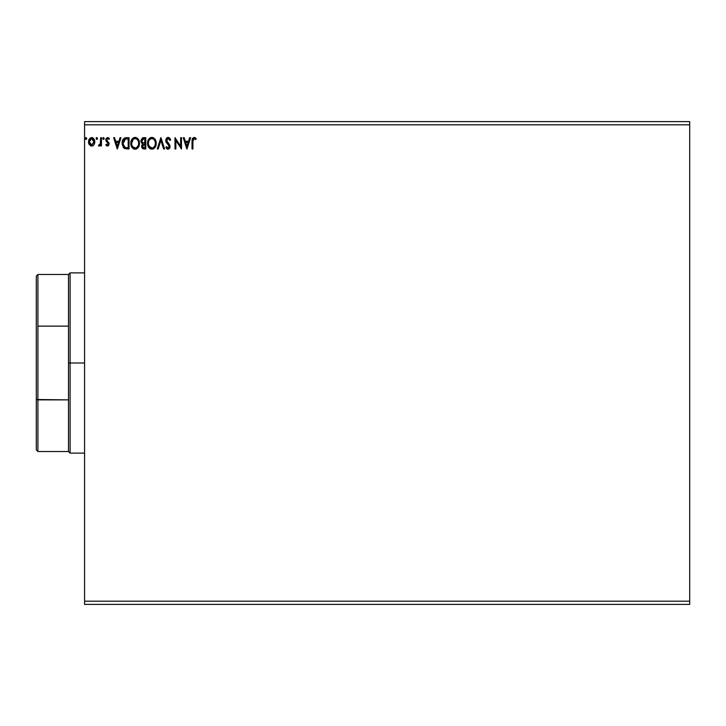 <?xml version="1.0" encoding="UTF-8"?>
<svg xmlns="http://www.w3.org/2000/svg" width="726" height="726" viewBox="0 0 726 726"><rect width="100%" height="100%" fill="white"/><g stroke="black" fill="none" stroke-linecap="round" stroke-linejoin="round"><path stroke-width="1.09" d="M84.579 604.404L689.7 604.404L84.579 604.404L84.579 124.818L689.7 124.818L689.7 601.182L84.579 601.182L84.579 604.404M689.7 121.596L84.579 121.596L84.579 601.182L689.7 601.182L689.7 604.404L689.7 124.818L84.579 124.818L84.579 121.596L689.7 121.596L689.7 124.818L689.7 121.596M97.583 138.484L96.857 137.541L96.131 138.484L96.549 139.338L97.402 139.102L97.583 138.484L96.857 139.419L97.583 138.484L96.857 139.419L96.131 138.484L96.857 139.419L96.131 138.484L96.857 137.541L96.131 138.484L96.857 137.541L97.583 138.484M104.226 138.484L103.337 137.568L102.82 138.811L103.337 139.401L104.045 139.102L104.226 138.484L103.5 139.419L104.226 138.484L103.5 139.419L102.783 138.484L103.5 139.419L102.783 138.484L103.5 137.541L102.783 138.484L103.5 137.541L104.226 138.484M120.035 137.686L120.979 137.686L117.367 148.957L120.979 137.686L120.035 137.686L118.873 141.298L115.715 141.298L114.554 137.686L113.61 137.686L117.222 148.957L120.979 137.686L120.035 137.686L118.873 141.298L115.715 141.298L114.554 137.686L113.61 137.686L117.222 148.957L113.61 137.686L114.554 137.686M139.465 143.276L138.412 139.419L136.116 137.541L134.119 137.55L131.361 140.354L131.034 145.354L133.248 148.685L136.179 149.084L138.457 147.151L139.465 143.276C139.501 140.064 138.058 138.112 135.118 137.405C132.186 138.131 130.744 140.109 130.798 143.331C130.744 146.579 132.205 148.549 135.181 149.247C138.103 148.476 139.528 146.489 139.465 143.276M189.649 137.686L190.593 137.686L186.981 148.957L190.593 137.686L189.649 137.686L188.488 141.298L185.33 141.298L184.168 137.686L183.224 137.686L186.836 148.957L190.593 137.686L189.649 137.686L188.488 141.298L185.33 141.298L184.168 137.686L183.224 137.686L186.836 148.957L183.224 137.686L184.168 137.686M168.133 137.405L166.354 138.43L165.746 140.454L166.308 142.45L169.085 145.89L168.568 147.968L167.561 147.941L166.572 146.643L165.891 147.333L168.069 149.247L169.603 148.367L170.056 146.171L166.898 141.57L166.717 139.791L168.196 138.557L169.957 140.436L170.664 139.864L169.494 137.949L168.133 137.405L165.746 140.454L169.212 146.661L168.078 148.086L166.572 146.643L165.891 147.333L168.069 149.247L170.084 146.616L169.639 144.901L166.617 140.463L168.196 138.557L169.957 140.436L170.664 139.864L167.86 137.414M156.199 142.768L155.173 139.419L153.785 137.967L151.362 137.432L148.585 139.456L147.55 143.331L148.594 147.224L150.001 148.685L151.943 149.247L153.839 148.639L155.21 147.151L156.217 143.276C156.281 146.489 154.856 148.476 151.943 149.247C154.856 148.476 156.281 146.489 156.217 143.276C156.262 140.064 154.81 138.112 151.87 137.405C148.939 138.131 147.496 140.109 147.55 143.331C147.496 146.579 148.957 148.549 151.943 149.247M86.748 138.484L85.868 137.568L85.341 138.811L85.859 139.401L86.566 139.102L86.748 138.484L86.022 139.419L86.748 138.484L86.022 139.419L85.305 138.484L86.022 139.419L85.305 138.484L86.022 137.541L85.305 138.484L86.022 137.541L86.748 138.484M142.995 137.749L145.817 137.686L142.441 137.94L140.944 140.309L141.343 142.623L142.686 143.766L141.688 145.49L142.015 147.814L143.149 148.812L145.817 148.957L145.817 137.686L145.817 148.957L145.817 137.686L143.566 137.686L140.908 140.889L142.686 143.766L141.634 146.162L144.229 148.957L145.817 148.957L144.22 148.957M158.168 148.957L157.233 148.957L160.836 137.686L157.233 148.957L158.168 148.957L160.909 140.408L163.649 148.957L164.593 148.957L160.981 137.686L164.593 148.957L160.981 137.686L157.233 148.957L158.168 148.957L160.909 140.408L163.649 148.957L164.593 148.957L163.649 148.957M192.907 141.461L193.352 138.938L194.405 138.602L195.784 139.564L196.229 138.702L194.096 137.405L192.263 138.847L192.036 148.957L192.907 148.957L192.907 141.461L194.105 138.557L195.784 139.564L196.229 138.702L194.096 137.405L192.036 141.352L192.036 148.957L192.907 148.957L192.907 141.461M180.629 137.686L180.629 146.071L174.993 137.686L174.993 148.957L175.864 148.957L175.864 140.554L181.491 148.957L181.491 137.686L180.629 137.686L181.491 137.686L180.629 137.686L180.629 146.071L174.993 137.686L174.993 148.957L175.864 148.957L175.864 140.554L181.491 148.957L181.491 137.686L181.309 148.957M126.197 137.695L124.509 138.04L123.084 139.383L122.186 142.187L122.249 144.737L124.337 148.358L129.065 148.957L129.065 137.686L126.451 137.686C123.438 138.094 122.004 139.927 122.131 143.176L124.681 148.549L129.065 148.957L129.065 137.686L129.065 148.957L127.359 148.957M107.484 146.062L108.746 145.345L109.118 143.576L106.885 140.662L106.74 139.419L107.738 138.557L108.927 139.419L109.426 138.657L107.639 137.541L106.259 138.348L105.833 139.51L106.096 141.198L108.256 143.748L107.62 145.028L106.323 144.193L105.814 144.891L106.967 145.953L109.136 143.911L106.677 139.882L107.738 138.557L108.927 139.419L109.426 138.657L107.639 137.541L105.814 139.927L108.265 143.948L107.43 145.055L106.323 144.193L105.814 144.891L107.484 146.062M100.615 137.686L101.477 137.686L100.615 137.686L100.333 143.839L98.446 145.781L99.616 145.935L100.615 144.71L100.615 145.926L101.477 145.926L101.477 137.686L101.477 145.926L101.477 137.686L100.615 137.686L100.478 143.285L98.446 145.781L99.108 146.062L100.615 144.71L100.615 145.926L101.477 145.926L100.615 145.926M93.781 144.982L94.788 141.053L93.055 137.94L90.26 137.94L88.663 140.327L88.944 144.038L90.959 145.971L93.545 145.254L94.834 141.788L91.657 137.541L88.481 141.788L89.325 144.71L91.657 146.062L93.99 144.701L94.825 142.169M85.713 137.631L85.341 138.158M142.859 148.694L142.015 147.814M141.833 147.387L141.679 146.779M141.634 146.162L141.978 147.741M142.686 143.766L141.007 141.779M141.869 143.276L140.935 141.334M142.133 142.142L141.924 140.045L141.779 140.889L143.966 138.847L144.955 138.847L144.955 143.031L143.14 142.904L144.51 143.031L143.14 142.904L141.824 141.398M143.73 147.777L142.496 146.144L144.955 144.193L144.955 147.795L143.321 147.677M142.704 145.127L142.577 146.788L142.768 144.991M144.51 144.193L143.712 144.265L144.955 144.193L144.955 147.795L144.057 147.795M142.777 139.029L143.303 138.884M142.877 147.36L142.577 146.788M150.355 148.884L148.603 147.233L150.318 148.866M147.759 145.236L147.605 144.356M147.55 143.331L147.569 142.813M147.605 142.323L147.687 141.779M147.932 140.826L148.576 139.465M149.202 138.639L150.318 137.768M150.881 137.541L151.353 137.441M152.378 137.432L152.877 137.541M153.313 148.939L154.928 147.578M155.21 147.151L155.718 146.107M151.698 138.566L151.897 138.557C154.239 139.138 155.391 140.717 155.355 143.276L155.31 142.487L155.355 143.276C155.4 145.862 154.257 147.469 151.897 148.086C149.538 147.496 148.376 145.908 148.422 143.331L148.422 143.331C148.367 140.726 149.52 139.138 151.897 138.557L153.122 138.847L151.897 138.557M153.594 139.147L154.574 140.281M154.529 140.191L155.219 141.933M154.91 145.672L154.211 146.861M149.247 146.434L152.306 148.059L149.865 147.196L148.612 144.946M148.612 141.706L149.057 140.508M152.469 148.022L152.932 147.868M153.077 147.795L152.306 148.059M154.538 146.407L153.431 147.587M155.31 144.093L155.164 144.901M168.368 137.414L169.494 137.949M168.695 137.486L169.757 138.221M169.948 138.475L170.265 139.002M170.474 139.428L169.957 140.436L169.675 139.819M168.359 138.575L167.897 138.584M167.624 138.684L167.134 139.038M166.617 140.463L167.08 141.869M168.695 143.739L169.321 144.456M169.557 144.755L169.975 145.726M170.056 146.162L169.975 147.514M169.966 147.541L169.603 148.367M167.688 149.202L167.189 148.984M166.272 148.004L166.735 148.612M165.891 147.333L166.572 146.643L167.942 148.077M169.158 147.151L168.568 145.055M168.822 145.391L168.169 144.637M166.072 141.978L165.9 141.497M165.791 140.971L165.746 140.445M165.891 139.392L167.107 137.686M166.2 138.675L167.597 137.468M168.541 145.028L169.185 146.271M167.152 147.578L166.572 146.643M167.388 138.82L168.024 138.566M192.907 148.957L192.036 148.957M192.045 140.699L192.036 141.352M192.553 138.23L192.209 139.047M195.793 138.221L195.784 139.564L193.887 138.584L195.784 139.564M192.998 139.719L193.261 139.056M195.303 137.804L194.731 137.513M192.109 139.655L192.063 140.272M186.909 146.235L185.702 142.459L188.125 142.459L186.909 146.235L185.702 142.459L188.125 142.459L186.909 146.235M175.864 148.957L174.993 148.957L175.193 137.686M139.446 143.793L139.328 144.783M137.976 147.832L138.956 146.107M137.568 148.249L136.624 148.903M134.174 149.102L133.566 148.866L134.174 149.111M133.248 148.685L131.851 147.233L133.602 148.884M131.007 145.236L130.852 144.356M130.816 143.839L130.816 142.813M130.852 142.314L130.934 141.779M131.179 140.826L131.352 140.372M132.441 138.648L133.566 137.768M134.119 137.541L134.6 137.441M135.118 137.405L134.609 137.432M135.626 137.432L136.116 137.541M136.561 148.939L137.849 147.968M131.361 146.316L131.842 147.224M131.86 141.706L131.669 143.331C131.606 140.726 132.767 139.138 135.145 138.557L135.145 138.557C137.486 139.138 138.639 140.717 138.593 143.276C138.648 145.862 137.504 147.469 135.145 148.086L132.495 146.434L135.145 148.086C132.785 147.496 131.624 145.908 131.669 143.331L133.148 139.392L132.304 140.508M135.354 138.566L135.944 138.675M138.593 143.276L138.557 142.487L138.593 143.276M138.466 141.933L138.557 142.468M136.842 139.147L137.822 140.281M135.717 148.022L136.179 147.868M136.325 147.795L135.553 148.059M138.158 145.672L136.679 147.587M138.548 144.093L138.412 144.901M125.317 148.766L124.337 148.358M124.01 148.131L123.356 147.46M123.012 146.951L123.456 147.587M122.195 144.302L122.14 142.686M122.149 142.668L122.186 142.187M125.462 137.768L125.952 137.704M123.284 141.18L123.148 141.679M123.801 140.109L124.328 139.519M125.09 139.074L128.203 138.847L128.203 147.795L125.135 147.487L123.021 143.821L125.516 138.965M126.996 147.786L126.369 147.75M123.102 144.447L123.021 143.821M123.429 145.636L123.239 145.073M123.738 146.235L123.447 145.672M124.854 147.342L123.91 146.498M123.52 140.599L123.121 141.833M117.294 146.235L116.078 142.459L118.51 142.459L117.294 146.235L116.078 142.459L118.51 142.459L117.294 146.235M105.969 145.109L106.323 144.193L107.62 145.028L108.265 143.948L106.096 141.198L105.851 139.41M108.256 144.138L107.194 142.35L108.147 143.376M108.265 143.948L108.056 143.204L108.265 143.948M108.074 137.595L109.091 138.212M109.426 138.657L108.927 139.419L107.738 138.557L106.677 139.882L109.136 143.911M106.677 139.882L107.811 141.516M108.927 142.786L108.655 142.314M103.192 137.631L102.82 138.158M100.36 145.182L100.615 144.71M98.591 145.89L99.108 146.062L98.446 145.781L98.863 144.91L99.489 145.009M100.605 140.998L100.615 140.454M100.56 142.577L100.478 143.285M99.761 144.828L99.244 145.055M96.549 137.631L96.177 138.158M93.001 145.69L92.311 145.99M90.95 145.971L90.378 145.735M88.944 144.047L88.699 143.385M88.681 143.321L88.527 142.568M88.663 140.318L88.944 139.555M89.117 139.21L88.663 140.327M91.839 137.55L92.374 137.641M93.055 137.94L94.389 139.592M94.543 139.973L94.788 141.053M94.371 144.029L94.643 143.312M90.215 139.229L91.657 138.557L90.405 139.047M93.972 141.779L93.835 140.69L93.972 141.779L91.657 145.055L89.343 141.779L91.657 138.557L93.963 142.051M91.113 144.964L89.861 143.83M89.47 142.877L89.38 142.332M89.479 140.69L89.888 139.673M92.193 138.639L93.191 139.328M143.966 138.847L144.955 138.847L144.51 143.031M138.149 140.908L138.412 141.679M132.495 146.434L131.86 144.946M127.268 138.847L128.203 138.847L128.203 147.795L127.631 147.795M93.427 139.673L93.835 140.69M36.3 276.098L36.3 326.482L36.3 276.098L37.906 274.482L37.906 451.518L37.906 399.872L36.3 399.518L36.3 326.482L36.3 449.902L36.3 399.518L68.489 399.872L68.489 451.518L68.489 363L68.489 399.872L37.906 399.872L37.906 274.482L68.489 274.482L68.489 363L70.095 363L70.095 272.876L70.095 363L84.579 363L70.095 363L70.095 453.124L70.095 363L68.489 363L68.489 274.482L70.095 272.876L84.579 272.876M37.906 326.128L68.489 326.128L37.906 326.128M84.579 453.124L70.095 453.124L68.489 451.518L37.906 451.518L36.3 449.902"/></g></svg>
